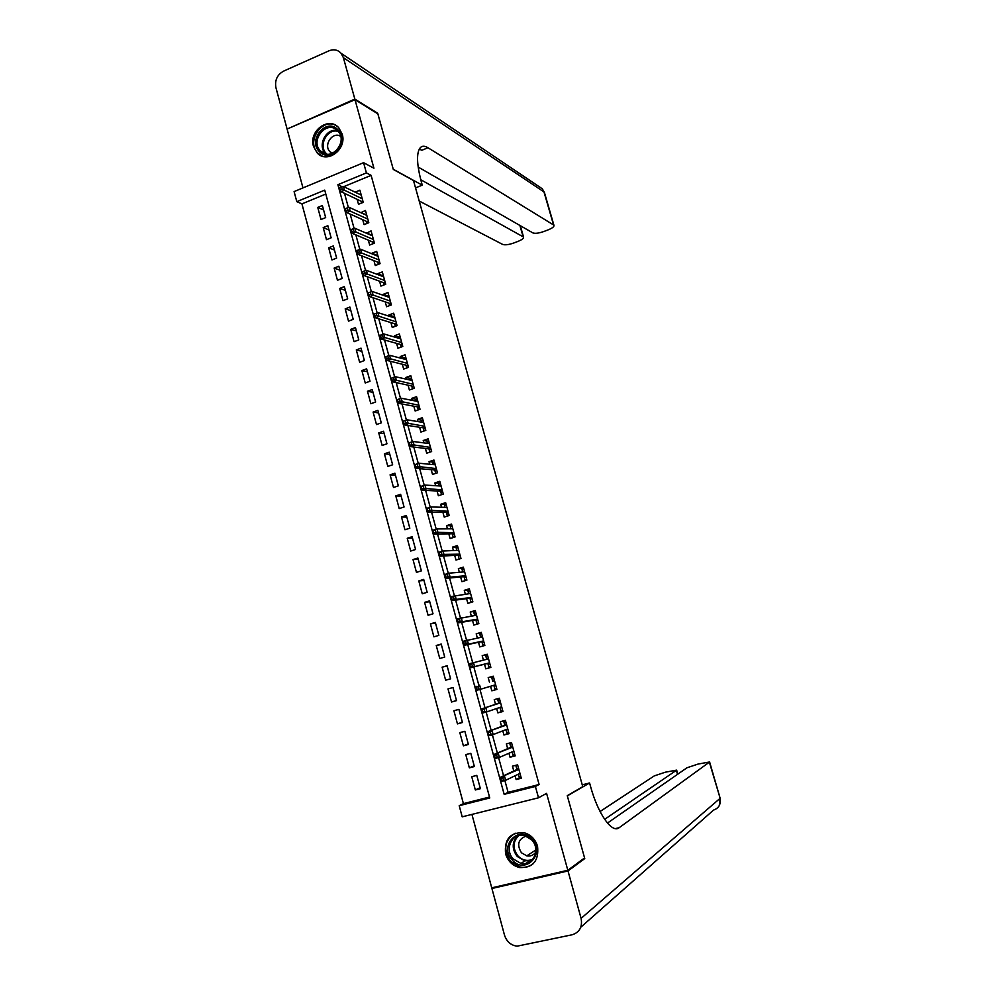 <?xml version="1.0" encoding="UTF-8"?>
<svg xmlns="http://www.w3.org/2000/svg" width="996" height="996" viewBox="0 0 996 996"><rect width="100%" height="100%" fill="white"/><g stroke="black" fill="none" stroke-linecap="round" stroke-linejoin="round"><path stroke-width="1.49" d="M313.466 146.312L317.164 152.911C327.086 164.265 347.143 149.325 342.201 134.087L338.777 127.799C328.879 115.959 308.499 130.999 313.466 146.312M505.595 853.858C507.935 861.229 512.629 865.81 519.7 867.578C533.146 867.79 539.097 860.681 537.541 846.251C535.325 839.267 530.93 834.785 524.332 832.781C510.388 831.971 504.138 838.993 505.595 853.858M296.808 201.665L294.094 191.593L363.577 162.684L366.404 172.906L337.893 184.683L504.163 794.335L535.387 786.454L538.512 797.796L462.194 816.832L459.206 805.689L489.758 797.97L324.733 190.124L296.808 201.665L301.925 203.881L463.414 803.635L459.206 805.689M471.93 814.404L491.738 887.847L567.82 870.267L584.565 857.93L567.272 795.655L582.76 786.691L413.477 180.5L393.308 169.457L377.87 113.855L354.999 99.687L287.097 129.044L302.971 187.908M357.141 199.337L358.498 204.28L363.229 202.35L359.88 190.161L355.174 192.178M362.718 219.705L364.075 224.623L368.819 222.718L365.457 210.492L360.789 212.671M368.321 240.136L369.665 245.053L374.434 243.161L371.06 230.898L366.428 233.226M373.936 260.641L375.28 265.546L380.061 263.679L376.675 251.366L371.906 253.233L372.081 253.868M379.576 281.221L380.92 286.101L385.713 284.258L382.315 271.908L377.534 273.763L377.758 274.572M385.24 301.863L386.573 306.743L391.378 304.925L387.979 292.513L383.174 294.355L383.448 295.364M390.918 322.592L392.25 327.447L397.068 325.642L393.657 313.205L388.838 315.01L389.162 316.218M396.607 343.383L397.939 348.226L402.782 346.446L399.346 333.959L394.516 335.752L394.902 337.146M402.334 364.25L403.654 369.08L408.509 367.325L405.061 354.788L400.218 356.556L400.653 358.149M408.061 385.191L409.381 389.996L414.261 388.266L410.8 375.691L405.945 377.434L406.43 379.215M413.826 406.194L415.145 410.999L420.026 409.281L416.565 396.669L411.684 398.388L412.232 400.367M419.602 427.284L420.91 432.065L425.815 430.384L422.341 417.71L417.449 419.416L418.046 421.594M425.404 448.437L426.711 453.217L431.629 451.549L428.131 438.838L423.225 440.518L423.885 442.896M431.218 469.676L432.525 474.432L437.456 472.789L433.957 460.04L429.027 461.696L429.737 464.273M437.057 490.978L438.365 495.734L443.307 494.103L439.796 481.305L434.854 482.948L435.613 485.724M442.921 512.367L444.216 517.098L449.184 515.505L445.648 502.656L440.705 504.275L441.514 507.25M448.798 533.831L450.092 538.55L455.072 536.969L451.537 524.083L446.569 525.664L447.441 528.851M454.699 555.37L455.994 560.063L460.986 558.507L457.438 545.571L452.445 547.14L453.379 550.539M460.625 576.983L461.907 581.664L466.912 580.133L463.352 567.147L458.359 568.691L459.343 572.289M466.564 598.671L467.846 603.339L472.876 601.833L469.303 588.798L464.285 590.329L465.319 594.126M472.527 620.433L473.81 625.09L478.852 623.608L475.266 610.536L470.224 612.03L471.332 616.051M478.516 642.283L479.786 646.927L484.853 645.458L481.242 632.336L476.2 633.817L477.358 638.038M484.529 664.208L485.799 668.826L490.866 667.395L487.256 654.223L482.189 655.679L483.409 660.111M490.567 686.269L491.825 690.813L496.904 689.406L493.281 676.184L488.202 677.616L489.472 682.235M496.668 708.517L497.863 712.875L502.968 711.493L499.332 698.233L494.24 699.628L495.51 704.309M502.793 730.84L503.939 735.023L509.056 733.654L505.408 720.345L500.291 721.727L501.586 726.445M508.931 753.25L510.027 757.246L515.169 755.902L511.496 742.543L506.366 743.9L507.674 748.681M480.122 787.699L475.329 789.965L471.743 776.693L476.785 775.386L480.383 788.683L475.329 789.965M474.183 765.787L469.353 767.854L465.767 754.632L470.797 753.3L474.395 766.547L469.353 767.854M468.269 743.937L463.389 745.83L459.828 732.645L464.846 731.301L468.419 744.485L463.389 745.83M462.368 722.175L457.45 723.88L453.902 710.746L458.895 709.364L462.455 722.511L457.45 723.88M456.492 700.499L451.537 702.006L448.001 688.921L452.981 687.514L448.001 688.921M447.142 665.951L442.112 667.171L445.635 680.206L450.615 678.799L447.08 665.739L442.112 667.171M441.315 644.462L436.248 645.495L439.759 658.493L444.726 657.061L441.203 644.051L436.248 645.495M435.513 623.06L430.409 623.894L433.907 636.842L438.85 635.386L435.339 622.425L430.409 623.894M429.737 601.721L424.582 602.381L428.081 615.279L433.011 613.797L429.513 600.887L424.582 602.381M423.972 580.456L418.781 580.929L422.267 593.79L427.172 592.284L423.686 579.423L418.781 580.929M418.233 559.266L413.004 559.565L416.465 572.376L421.37 570.857L417.897 558.021L413.004 559.565M412.506 538.139L407.24 538.276L410.701 551.037L415.581 549.493L412.12 536.707L407.24 538.276M406.804 517.098L401.5 517.049L404.949 529.772L409.817 528.204L406.368 515.467L401.5 517.049M401.127 496.133L395.786 495.908L399.209 508.583L404.065 506.989L400.629 494.302L395.786 495.908M395.462 475.229L390.083 474.831L393.495 487.467L398.338 485.849L394.914 473.2L390.083 474.831M389.822 454.4L384.406 453.827L387.805 466.427L392.636 464.783L389.212 452.184L384.406 453.827M384.195 433.646L378.741 432.911L382.14 445.449L386.946 443.793L383.535 431.231L378.741 432.911M378.592 412.966L373.102 412.058L376.488 424.557L381.281 422.877L377.882 410.364L373.102 412.058M373.002 392.362L367.474 391.266L370.848 403.729L375.629 402.023L372.243 389.56L367.474 391.266M367.437 371.819L361.872 370.562L365.233 382.974L370.002 381.256L366.628 368.819L361.872 370.562M361.897 351.339L356.294 349.92L359.643 362.295L364.387 360.552L361.038 348.164L356.294 349.92M356.369 330.946L350.729 329.352L354.066 341.69L358.797 339.922L355.46 327.572L350.729 329.352M350.853 310.615L345.189 308.86L348.513 321.148L353.231 319.355L349.895 307.054L345.189 308.86M345.363 290.346L339.661 288.429L342.973 300.68L347.679 298.875L344.355 286.611L339.661 288.429M339.897 270.153L334.158 268.073L337.457 280.274L342.151 278.457L338.839 266.231L334.158 268.073M334.444 250.033L328.668 247.792L331.954 259.956L336.636 258.101L333.336 245.925L328.668 247.792M329.004 229.976L323.202 227.574L326.476 239.687L331.133 237.82L327.846 225.694L323.202 227.574M463.414 803.635L489.509 797.037M325.792 194.046L301.925 203.881M451.537 702.006L456.529 700.624L452.981 687.514M325.667 217.614L322.38 205.525L317.749 207.417L321.011 219.506L325.667 217.614M504.86 780.503L508.085 792.343L539.11 784.512L371.122 175.371L343.757 186.65M344.504 193.336L348.376 207.542M350.156 214.065L354.09 228.47M355.846 234.869L359.83 249.473M361.548 255.748L365.582 270.551M367.263 276.701L371.359 291.691M373.014 297.729L377.148 312.893M378.779 318.832L382.962 334.183M384.556 340.01L388.801 355.535M390.357 361.262L394.653 376.974M396.184 382.589L400.529 398.487M402.035 403.99L406.418 420.075M407.899 425.466L412.344 441.738M413.788 447.03L418.283 463.489M419.69 468.655L424.234 485.313M425.616 490.368L430.222 507.213M431.567 512.168L436.223 529.2M437.543 534.03L442.249 551.261M443.544 555.98L448.3 573.397M449.557 578.004L454.363 595.62M455.595 600.115L460.451 617.931M461.646 622.301L466.576 640.316M467.734 644.574L472.702 662.788M473.835 666.922L478.852 685.31M479.972 689.406L485.002 707.807M486.16 712.053L491.165 730.392M492.373 734.787L497.365 753.051M498.598 757.607L503.578 775.809M515.094 775.747L516.14 779.557L521.294 778.237L517.609 764.828L512.467 766.161L513.787 770.979M363.577 162.684L373.923 168.212L354.999 99.687M371.122 175.371L366.404 172.906M539.11 784.512L535.387 786.454M567.82 870.267L546.58 793.364L538.512 797.796M508.085 792.343L504.163 794.335M342.288 186.812L337.893 184.683M520.995 777.166L516.14 779.557M323.588 209.982L317.749 207.417M514.932 755.08L510.027 757.246M508.894 733.056L503.939 735.023M502.868 711.119L497.863 712.875M496.867 689.269L491.825 690.813M493.281 676.184L488.202 677.616M487.318 654.459L482.189 655.679M481.367 632.796L476.2 633.817M475.453 611.22L470.224 612.03M469.552 589.707L464.285 590.329M463.663 568.28L458.359 568.691M457.799 546.929L452.445 547.14M451.96 525.651L446.569 525.664M446.146 504.437L440.705 504.275M440.344 483.309L434.854 482.948M434.567 462.256L429.027 461.696M428.803 441.265L423.225 440.518M423.063 420.362L417.449 419.416M415.867 401.077L415.618 400.155L417.349 399.545L411.684 398.388M411.547 378.729L405.945 377.434M405.745 358L400.218 356.556M399.969 337.333L394.516 335.752M394.217 316.74L388.838 315.01M388.502 296.21L383.174 294.355M382.813 275.755L377.534 273.763M377.148 255.362L371.906 253.233M371.508 235.031L366.304 232.79M365.906 214.787L360.726 212.409M360.315 194.594L355.161 192.091M518.231 774.241L518.966 776.905L520.796 776.432M517.659 765.003L515.916 765.812L517.758 765.339M515.916 765.812L516.675 768.588L518.518 768.115M520.037 773.655L518.717 774.004M518.742 768.949L516.675 768.588L516.924 769.497M517.347 769.298L500.714 777.154L518.866 769.385M502.868 777.814L500.751 778.349L501.386 780.652L503.49 780.105L502.868 777.814L504.511 776.183L505.644 780.304L519.962 773.394M503.49 780.105L505.644 780.304L501.847 781.275L501.386 780.652M500.714 777.154L500.751 778.349M532.038 839.304C546.032 853.472 525.104 875.21 512.23 860.034C498.398 845.978 519.003 824.252 532.038 839.304M513.338 859.025L520.958 863.445C533.121 866.595 541.065 849.152 531.665 839.84L524.668 835.607C512.305 831.859 503.802 849.501 513.338 859.025M526.125 836.067C518.181 839.167 516.625 844.733 521.456 852.775L526.772 855.863C530.532 856.498 533.532 855.265 535.761 852.178M515.206 833.166C504.374 840.263 502.893 849.725 510.761 861.565L520.31 867.068C525.253 867.952 529.611 866.781 533.346 863.569M337.52 129.356C350.069 140.336 331.195 163.966 319.641 151.878C307.254 140.971 325.841 117.391 337.52 129.356M320.799 151.305C331.158 162.211 348.538 141.544 337.818 130.949L337.333 130.464C326.713 119.545 309.532 140.685 320.525 151.031L320.799 151.305M340.682 136.377C332.726 130.986 322.978 145.204 330.05 151.815L332.216 153.372M337.246 126.38C323.364 115.847 305.212 141.37 318.023 153.235L322.43 156.21M583.183 858.938L584.752 858.577L567.322 795.866L589.582 782.993L590.553 786.479C598.11 814.193 612.067 833.764 619.188 827.688L709.613 761.977L698.034 764.069L686.966 767.779L607.46 823.07M582.237 784.823L589.582 782.993M568.006 870.952L491.924 888.507L504.499 935.132C506.628 941.618 510.836 945.304 517.086 946.175L572.239 934.758C579.66 932.281 582.61 926.815 581.091 918.362L568.006 870.952L584.752 858.577M491.924 888.507L493.543 887.424M604.647 819.359L676.658 770.132L665.415 772.174L654.297 775.884L600.065 811.528M354.837 99.09L377.708 113.27L393.258 169.258L422.254 185.156L421.37 181.994C416.639 164.066 416.303 152.6 420.362 147.595C422.242 145.765 424.769 145.814 427.956 147.744L553.564 224.959L543.99 191.967L343.396 57.681L354.837 99.09L287.62 128.82M422.254 185.156L415.544 187.883M420.773 179.753L523.56 237.06C523.846 238.33 521.966 239.775 517.932 241.418L513.924 242.949C508.819 244.73 505.072 245.228 502.681 244.431L419.216 201.03M343.396 57.681L341.118 53.311C337.793 49.763 333.772 48.928 329.054 50.796L283.536 71.139C277.199 74.775 274.659 80.265 275.917 87.623L286.935 128.459M418.171 167.067L532.86 232.89C535.151 233.724 538.886 233.238 544.053 231.433L548.124 229.877C552.294 228.184 554.237 226.677 553.963 225.37L553.564 224.959M419.266 149.089L421.843 150.272L427.956 147.744M513.948 751.494L512.118 751.98L512.878 754.744L514.708 754.258M511.608 742.954L509.852 743.688L511.683 743.203M509.852 743.688L510.612 746.452L512.442 745.967M512.654 746.788L510.612 746.452L510.848 747.324M511.259 747.149L494.477 754.283L512.753 747.112M496.606 754.868L494.502 755.429L495.124 757.719L497.228 757.159L496.606 754.868L498.261 753.287L499.382 757.396L513.849 751.121M497.228 757.159L499.382 757.396L495.597 758.392L495.124 757.719M494.477 754.283L494.502 755.429M507.898 729.421L506.068 729.906L506.827 732.658L508.645 732.172M505.582 720.98L503.802 721.639L505.619 721.154M503.802 721.639L504.561 724.391L506.379 723.905M506.603 724.702L504.561 724.391L504.785 725.237M505.209 725.076L488.264 731.487L506.665 724.926M490.368 732.023L488.277 732.583L488.899 734.861L490.991 734.301L490.368 732.023L492.024 730.479L493.145 734.575L507.761 728.923M490.991 734.301L493.145 734.575L489.385 735.583L488.899 734.861M488.264 731.487L488.277 732.583M501.847 707.409L500.029 707.907L500.789 710.646L502.607 710.16M499.569 699.092L497.776 699.678L499.594 699.18M497.776 699.678L498.523 702.417L500.341 701.919M500.565 702.703L498.523 702.417L498.747 703.226M499.17 703.089L482.064 708.791L500.59 702.827M484.156 709.252L482.064 709.824L482.687 712.103L484.778 711.53L484.156 709.252L485.824 707.758L486.944 711.841L501.685 706.799M484.778 711.53L486.944 711.841L483.185 712.875L482.687 712.103M482.064 708.791L482.064 709.824M495.834 685.485L494.016 685.983L494.775 688.722L496.581 688.224M493.58 677.28L491.775 677.79L493.58 677.28M491.775 677.79L492.522 680.517L494.327 680.019M494.539 680.778L492.522 680.517L492.734 681.289M493.829 685.298L494.016 685.983L494.228 685.186M493.157 681.164L494.551 680.803M477.956 686.58L475.876 687.153L476.499 689.419L478.578 688.834L477.956 686.58L479.636 685.124L480.744 689.195L495.635 684.762M478.578 688.834L480.744 689.195L477.009 690.228L476.499 689.419M475.901 686.169L475.876 687.153M488.775 666.872L490.58 666.361L488.775 666.872L488.028 664.145L489.833 663.635M488.339 658.182L486.534 658.705L485.787 655.978L487.592 655.455M487.816 663.361L488.028 664.145L489.621 662.863M469.714 664.569L470.336 666.822L472.403 666.237L471.793 663.971L469.714 664.569L469.751 663.635L488.526 658.854M471.793 663.971L473.474 662.564L474.582 666.623L470.847 667.681L488.252 663.249M472.403 666.237L474.582 666.623L489.609 662.801M470.336 666.822L470.847 667.681M483.857 641.86L482.064 642.383L482.799 645.097L484.604 644.574M482.799 645.097L484.641 644.698M482.375 636.432L480.57 636.954L479.823 634.24L481.628 633.717M481.84 641.573L482.064 642.383L483.645 641.088M463.576 642.059L464.186 644.312L466.265 643.702L465.642 641.461L463.576 642.059L463.626 641.175L482.525 636.979M465.642 641.461L467.336 640.092L468.444 644.126L464.721 645.209L482.276 641.486M466.265 643.702L468.444 644.126L483.595 640.914M464.186 644.312L464.721 645.209M477.906 620.172L476.113 620.695L476.847 623.409L478.653 622.874M476.847 623.409L478.703 623.073M476.424 614.756L474.631 615.291L473.884 612.59L475.677 612.054M475.876 619.861L476.113 620.695L477.694 619.375M457.463 619.637L458.073 621.878L460.127 621.267L459.517 619.026L457.463 619.637L457.513 618.802L476.536 615.192M459.517 619.026L461.223 617.707L462.318 621.728L458.608 622.824L476.325 619.786M460.127 621.267L462.318 621.728L477.619 619.114M458.073 621.878L458.608 622.824M471.967 598.546L470.187 599.094L470.921 601.783L472.714 601.248M470.921 601.783L472.789 601.534M470.498 593.155L468.705 593.703L467.971 591.002L469.751 590.466M469.95 598.223L470.187 599.094L471.755 597.749M451.362 597.301L451.972 599.53L454.027 598.907L453.417 596.679L451.362 597.301L451.437 596.517L470.585 593.479M453.417 596.679L455.135 595.396L456.218 599.405L452.533 600.513L470.386 598.16M454.027 598.907L456.218 599.405L471.656 597.388M451.972 599.53L452.533 600.513M466.066 577.008L464.273 577.556L465.008 580.245L466.8 579.697M465.008 580.245L466.9 580.058M462.754 572.003L462.069 569.5L463.85 568.953M463.638 571.928L464.584 571.642M464.024 576.659L464.273 577.556L465.842 576.198M445.287 575.041L445.897 577.257L447.951 576.634L447.341 574.406L445.287 575.041L445.374 574.306L449.059 573.161L464.646 571.841M447.341 574.406L449.059 573.161L450.142 577.157L446.469 578.29L464.472 576.622M447.951 576.634L450.142 577.157L465.705 575.738M445.897 577.257L446.469 578.29M460.164 555.544L458.384 556.104L459.119 558.781L460.899 558.221M459.119 558.781L460.376 558.706M456.815 550.377L456.193 548.074L457.961 547.514M458.135 555.17L458.384 556.104L459.94 554.722M439.236 552.855L439.846 555.071L441.888 554.436L441.278 552.22L439.236 552.855L439.336 552.17L443.008 551.025L458.72 550.29M441.278 552.22L443.008 551.025L444.091 554.996L440.419 556.154L458.583 555.145M441.888 554.436L459.791 554.162M439.846 555.071L440.419 556.154M454.3 534.155L452.52 534.715L453.255 537.392L455.035 536.819M450.902 528.814L450.329 526.722L452.097 526.149M452.259 533.769L452.52 534.715L454.076 533.333M433.21 530.756L433.808 532.972L435.85 532.312L435.252 530.109L433.21 530.756L433.322 530.121L436.983 528.951L452.831 528.801M435.252 530.109L436.983 528.951L438.066 532.922L434.405 534.093L452.719 533.756M435.85 532.312L453.89 532.661M433.808 532.972L434.405 534.093M445.013 507.338L444.49 505.445L446.258 504.872M448.449 512.84L446.681 513.413L447.403 516.065M446.407 512.43L446.681 513.413L448.212 512.006M427.209 508.744L427.807 510.936L429.836 510.276L429.239 508.085L427.334 508.159L430.969 506.964L446.955 507.387M429.239 508.085L430.969 506.964L432.052 510.923L428.405 512.106L446.868 512.442M429.836 510.276L448.013 511.247M427.807 510.936L428.405 512.106M439.149 485.936L438.676 484.243L440.431 483.658M442.622 491.601L440.855 492.186L441.539 494.688M440.581 491.177L440.855 492.186L442.386 490.754M421.221 486.807L421.818 488.999L423.835 488.326L423.238 486.135L421.358 486.272L424.993 485.064L441.091 486.06M423.238 486.135L424.993 485.064L426.064 488.999L422.429 490.206L441.041 491.202M423.835 488.326L442.149 489.895M421.818 488.999L422.429 490.206M433.297 464.609L432.887 463.103L434.63 462.518M436.808 470.436L435.053 471.021L435.7 473.374M434.766 469.988L435.053 471.021L436.572 469.577M415.257 464.945L415.855 467.124L417.872 466.452L417.274 464.261L415.407 464.46L419.03 463.227L435.264 464.808M417.274 464.261L419.03 463.227L420.1 467.161L416.477 468.381L435.24 470.025M417.872 466.452L436.31 468.618M415.855 467.124L416.477 468.381M427.458 443.357L427.11 442.05L428.853 441.452M431.019 449.345L429.264 449.943L429.874 452.147M428.977 448.872L429.264 449.943L430.782 448.474M409.319 443.17L409.904 445.337L411.921 444.652L411.323 442.473L409.481 442.722L413.091 441.489L429.45 443.618M411.323 442.473L413.091 441.489L414.149 445.399L410.539 446.631L429.45 448.935M411.921 444.652L430.496 447.428M409.904 445.337L410.539 446.631M421.657 422.18L421.345 421.071L423.088 420.461M425.255 428.33L423.499 428.927L424.072 430.982M423.2 427.844L423.499 428.927L425.006 427.458M403.392 421.457L403.99 423.624L405.982 422.927L405.397 420.76L403.567 421.071L407.165 419.814L423.649 422.516M405.397 420.76L407.165 419.814L408.236 423.711L404.625 424.968L423.674 427.906M405.982 422.927L424.694 426.3M403.99 423.624L404.625 424.968M419.503 407.376L417.76 407.987L418.283 409.891M417.461 406.878L417.76 407.987L419.254 406.493M397.491 399.844L398.089 401.998L400.081 401.288L399.496 399.135L397.678 399.496L401.264 398.226L417.884 401.475M399.496 399.135L401.264 398.226L402.334 402.098L398.736 403.368L417.934 406.966M400.081 401.288L418.918 405.26M398.089 401.998L398.736 403.368M410.103 380.049L409.891 379.327L411.634 378.704M413.776 386.51L412.033 387.133L412.518 388.888M411.722 385.987L412.033 387.133L413.527 385.614M391.615 378.293L392.2 380.447L394.192 379.725L393.607 377.571L391.814 377.994L395.387 376.7L412.132 380.522M393.607 377.571L395.387 376.7L396.445 380.572L392.872 381.854L412.207 386.087M394.192 379.725L413.166 384.282M392.2 380.447L392.872 381.854M404.351 359.095L405.932 357.925M408.061 365.706L406.331 366.341L406.779 367.947M406.019 365.171L406.331 366.341L407.812 364.81M385.763 356.829L386.348 358.971L388.328 358.236L387.743 356.095L385.763 356.829L389.536 355.273L406.393 359.631M387.743 356.095L389.536 355.273L390.581 359.12L387.021 360.428L406.493 365.283M388.328 358.236L407.426 363.378M386.348 358.971L387.021 360.428M398.624 338.217L400.243 337.233M402.372 344.977L400.653 345.612L401.052 347.081M400.317 344.417L400.653 345.612L402.123 344.068M379.924 335.428L380.509 337.569L382.489 336.835L381.904 334.693L379.924 335.428L383.697 333.909L400.678 338.814M381.904 334.693L383.697 333.909L384.742 337.744L381.194 339.063L400.815 344.554M382.489 336.835L401.712 342.549M380.509 337.569L381.194 339.063M392.91 317.413L394.59 316.604M396.707 324.323L394.989 324.97L395.35 326.29M394.653 323.75L394.989 324.97L395.138 323.899L396.458 323.414M374.11 314.114L374.683 316.242L376.662 315.495L376.077 313.367L374.11 314.114L377.882 312.62L394.989 318.073M376.077 313.367L377.882 312.62L378.928 316.442L375.38 317.786L395.138 323.899M376.662 315.495L396.01 321.795M374.683 316.242L375.38 317.786M387.257 296.684L388.938 296.036M391.055 303.743L389.336 304.39L389.66 305.573M389 303.145L389.336 304.39L390.805 302.821M368.308 292.874L368.894 295.003L370.861 294.243L370.275 292.127L368.308 292.874L372.093 291.405L389.312 297.393M370.275 292.127L372.093 291.405L373.127 295.227L369.603 296.571L389.498 303.307M370.861 294.243L390.332 301.116M368.894 295.003L369.603 296.571M381.854 276.116L383.323 275.556M385.427 283.225L383.721 283.885L383.995 284.918M383.373 282.615L383.721 283.885L383.871 282.789L385.166 282.291M365.071 273.066L364.499 270.949L362.544 271.709L363.117 273.825L365.071 273.066L367.35 274.074L366.316 270.277L383.659 276.801M384.68 280.499L367.35 274.074L363.839 275.444L383.871 282.789M363.117 273.825L363.839 275.444M366.316 270.277L364.499 270.949M376.451 255.636L377.721 255.138M379.812 262.782L378.107 263.454L378.356 264.338M377.758 262.147L378.107 263.454L378.256 262.346L379.551 261.836M359.307 251.963L358.734 249.847L356.78 250.619L357.365 252.735L359.307 251.963L361.598 252.996L360.564 249.212L378.019 256.271M379.04 259.956L361.598 252.996L358.087 254.391L378.256 262.346M357.365 252.735L358.087 254.391M360.564 249.212L358.734 249.847M371.047 235.218L372.13 234.795M374.222 242.414L372.529 243.086L372.728 243.833M372.155 241.754L372.529 243.086L372.666 241.978L373.961 241.455M353.568 230.923L352.995 228.831L351.053 229.615L351.625 231.707L353.568 230.923L355.858 232.006L354.837 228.233L372.404 235.815M373.425 239.488L355.858 232.006L352.36 233.4L372.666 241.978M351.625 231.707L352.36 233.4M354.837 228.233L352.995 228.831M365.644 214.887L366.565 214.514M368.645 222.108L367.126 223.403M366.59 221.436L366.951 222.793L367.101 221.672L368.383 221.149M347.853 209.969L347.28 207.878L345.338 208.674L345.911 210.766L347.853 209.969L350.144 211.077L349.123 207.317L366.814 215.422M367.823 219.095L350.144 211.077L346.658 212.497L367.101 221.672M345.911 210.766L346.658 212.497M349.123 207.317L347.28 207.878M360.241 194.618L361.013 194.307M363.092 201.877L361.536 203.035M361.038 201.192L361.411 202.561L361.548 201.429L362.83 200.906M342.151 189.091L341.578 187.011L339.648 187.808L340.221 189.887L342.151 189.091L344.454 190.224L343.433 186.489L361.237 195.104M362.245 198.764L344.454 190.224L340.981 191.655L361.548 201.429M340.221 189.887L340.981 191.655M343.433 186.489L341.578 187.011M531.964 860.233L524.855 860.88L517.285 856.498C511.82 849.165 511.869 842.305 517.447 835.93M518.742 835.544C512.741 841.657 512.479 848.455 517.957 855.95C522.489 860.42 527.469 861.515 532.872 859.224M320.525 151.031L325.617 153.67C316.927 145.653 326.339 127.426 337.557 130.675M338.254 131.447C327.186 127.812 317.699 146.175 326.638 153.845L326.974 154.156M615.316 828.61L619.188 827.688M581.091 918.362L719.909 798.481C721.017 804.332 718.9 808.192 713.559 810.072L580.793 927.214M720.096 798.082L709.389 762.226M677.529 774.353L676.396 770.406M523.099 236.625L519.887 225.445M538.911 186.513L542.285 188.792L544.488 192.676M317.164 152.911L318.259 153.471M526.772 855.863L535.848 849.962M532.038 860.158L524.855 860.88L520.958 863.445M525.676 863.507L529.623 860.893M330.05 151.815L332.664 153.185M677.815 774.141L676.658 770.132M719.299 805.552L720.12 798.194L709.613 761.977M523.56 237.06L520.286 225.669M553.963 225.37L544.401 192.415L542.285 188.792L341.118 53.311"/></g></svg>
